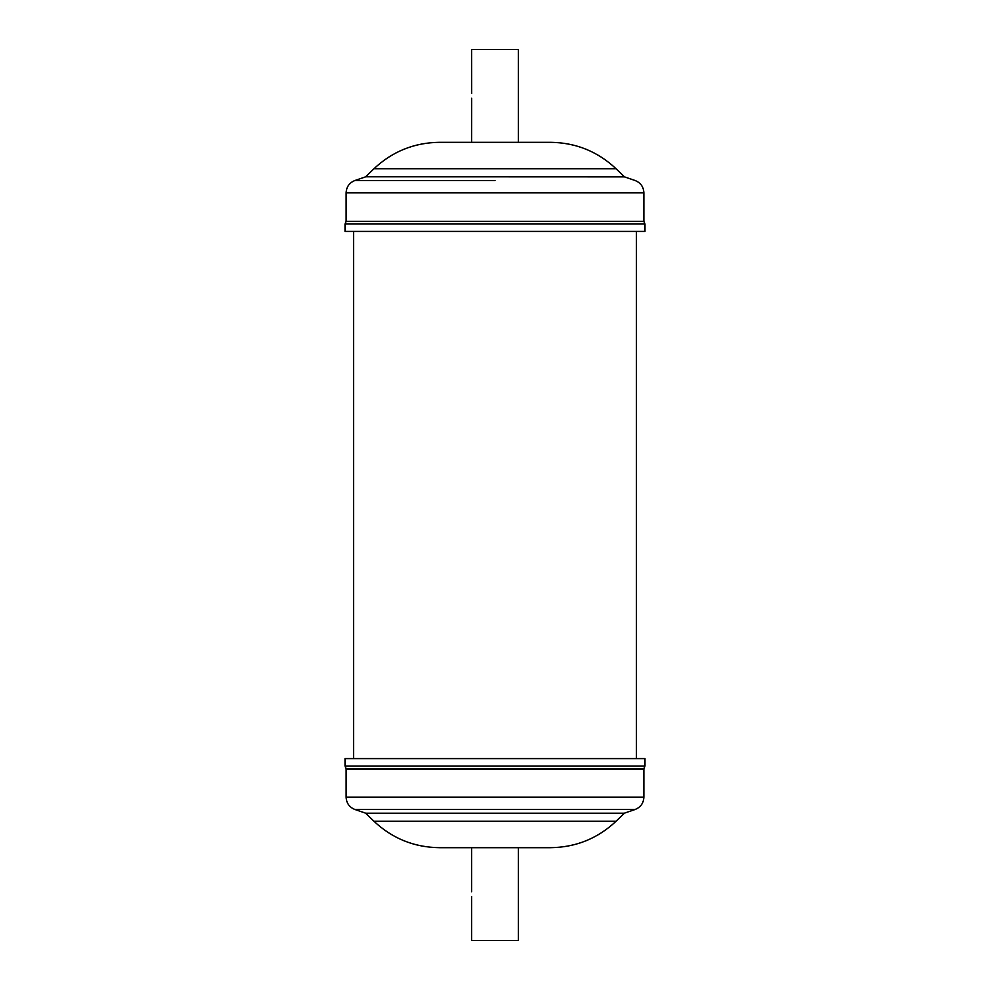 <?xml version="1.0" encoding="UTF-8"?>
<svg xmlns="http://www.w3.org/2000/svg" width="990" height="990" viewBox="0 0 990 990"><rect width="100%" height="100%" fill="white"/><g stroke="black" fill="none" stroke-linecap="round" stroke-linejoin="round"><path stroke-width="1.49" d="M518.389 142.312L518.389 49.5L471.611 49.5L471.686 93.555M471.611 142.312L471.686 98.258M616.089 168.783C597.675 151.482 575.846 142.659 550.589 142.312L439.411 142.312C414.154 142.659 392.325 151.482 373.911 168.783L365.619 176.789L624.381 176.789L616.089 168.783L373.911 168.783M365.619 176.789L624.517 176.876L635.11 180.514C640.641 182.754 643.562 186.85 643.871 192.803L643.871 221.339L346.129 221.339L345.015 223.988L345.015 231.412L644.985 231.412L644.985 223.988L345.015 223.988M439.411 847.688L550.589 847.688C575.846 847.341 597.675 838.518 616.089 821.217L373.911 821.217C392.325 838.518 414.154 847.341 439.411 847.688L518.389 847.688L518.389 940.5L471.611 940.5L471.611 896.445M471.611 891.743L471.611 847.688M550.589 847.688L518.389 847.688M440.575 769.366L643.871 769.366L643.958 768.587L346.042 768.587L346.129 769.366L440.575 769.366M440.166 758.587L644.985 758.587L644.985 766.013L345.015 766.013L345.015 758.587L440.166 758.587M353.554 231.412L353.554 758.587M495 180.514L354.89 180.514L495 180.514M643.871 192.803L346.129 192.803L346.129 221.339M373.911 821.217L365.619 813.211L624.381 813.211L616.089 821.217M365.619 813.211L624.381 813.211M365.483 813.124L354.89 809.486C349.359 807.246 346.438 803.15 346.129 797.198L643.871 797.198L643.871 769.366M354.89 809.486L635.11 809.486C640.641 807.246 643.562 803.15 643.871 797.198M365.483 176.876L354.89 180.514C349.359 182.754 346.438 186.85 346.129 192.803M643.871 221.339L644.985 223.988M346.129 797.198L346.129 769.366M624.517 813.124L635.11 809.486M346.042 768.587L345.015 766.013M643.958 768.587L644.985 766.013M636.446 758.587L636.446 231.412"/></g></svg>

